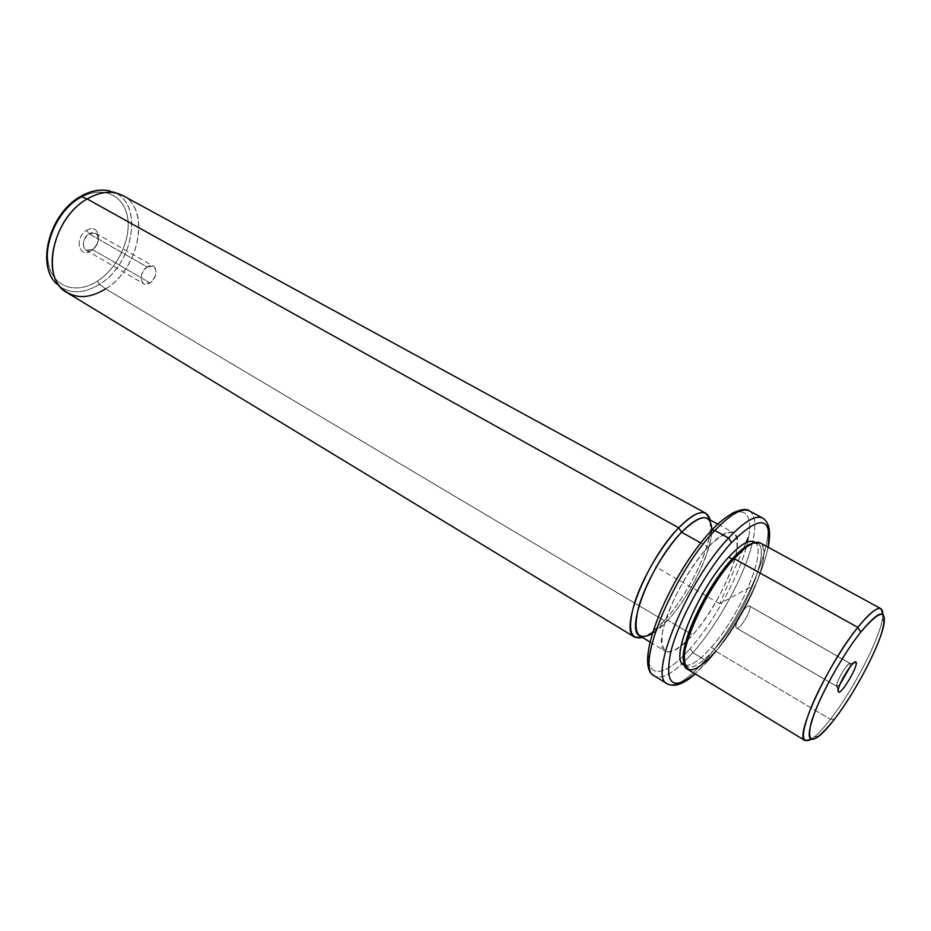 <?xml version="1.0" encoding="UTF-8"?>
<svg xmlns="http://www.w3.org/2000/svg" width="931" height="931" viewBox="0 0 931 931"><rect width="100%" height="100%" fill="white"/><g stroke="black" fill="none" stroke-linecap="round" stroke-linejoin="round"><path stroke-width="0.7" stroke-dasharray="4.66 3.49" d="M836.818 686.345L736.561 628.157C739.68 630.671 752.562 608.897 749.595 606.139L850.41 663.617L850.015 667.003L850.41 663.617L848.548 664.14C843.09 670.122 839.157 676.965 836.725 684.681L838.144 691.07L836.818 686.345L839.937 684.506L836.818 686.345C834.525 684.297 847.978 661.324 850.236 663.442L853.843 662.791L850.41 663.617L749.595 606.139C752.655 609.06 738.946 631.695 736.351 627.983C733.093 625.271 747.139 602.113 749.595 606.139L749.35 605.93C746.243 603.358 733.209 625.469 736.351 627.983L836.818 686.345M882.914 614.355L882.507 618.475C879.458 639.364 852.854 690.593 830.394 719.337L834.537 719.139L830.394 719.337C824.249 727.297 818.884 733.174 814.299 736.98L810.948 739.412C816.045 736.2 822.527 729.508 830.394 719.337C854.623 688.405 883.135 631.846 882.914 614.355M760.22 542.913C774.767 549.081 746.045 617.684 715.869 651.316L830.394 719.337L715.869 651.316C702.986 665.944 693.548 671.903 687.532 669.214M715.869 651.316L714.508 649.233C743.916 616.52 771.834 549.709 757.636 543.681L753.028 543.227C776 537.129 747.477 612.807 714.508 649.233L715.869 651.316C734.128 630.287 753.54 595.479 760.825 570.633C767.691 543.937 762.338 536.524 744.765 548.394M714.508 649.233C698.599 666.992 688.486 671.53 684.192 662.837L686.903 666.584C692.769 669.214 701.962 663.431 714.508 649.233L711.319 647.348L714.508 649.233M754.285 541.854C768.587 547.94 740.762 614.716 711.319 647.348C698.774 661.51 689.545 667.259 683.645 664.618M708.922 659.8L695.108 673.811L708.922 659.8L708.2 660.707L705.361 660.16C688.195 679.618 675.522 687.52 667.318 683.866C675.522 687.52 688.195 679.618 705.361 660.16L708.2 660.707L708.922 659.8C734.966 630.136 762.57 577.744 768.005 547.149C762.57 577.744 734.966 630.136 708.922 659.8M684.669 665.095C690.755 666.491 699.635 660.568 711.319 647.348C739.866 615.659 767.365 551.28 755.216 542.517M762.733 518.067C782.203 526.667 744.916 616.124 705.361 660.16L692.885 652.689L684.087 661.964L692.885 652.689L705.361 660.16C744.916 616.124 782.203 526.667 762.733 518.067M683.971 662.081C670.809 674.649 660.975 679.258 654.435 675.918C660.975 679.258 670.809 674.649 683.971 662.081M749.397 510.933C755.565 514.901 756.519 525.724 752.26 543.413C756.519 525.724 755.565 514.901 749.397 510.933M752.213 543.576C744.404 575.998 717.999 624.445 692.885 652.689L690.185 648.581L684.262 654.958L690.185 648.581L692.885 652.689C717.999 624.445 744.404 575.998 752.213 543.576M683.435 655.785C659.87 679.56 643.414 676.43 649.71 644.461C655.68 612.854 684.75 559.019 710.981 531.287L710.981 531.287C740.832 498.923 756.926 509.245 746.546 546.113C756.926 509.245 740.832 498.923 710.981 531.287C684.75 559.019 655.68 612.854 649.71 644.461C643.414 676.43 659.87 679.56 683.435 655.785M746.243 547.242C737.934 578.302 713.449 622.513 690.185 648.581C713.449 622.513 737.934 578.302 746.243 547.242M708.188 547.067C730.3 525.922 739.691 527.726 736.386 552.49C731.778 575.94 711.843 613.401 692.606 634.965C670.972 657.437 660.789 657.228 662.081 634.337C665.432 611.178 687.706 568.876 708.188 547.067L700.834 542.971L708.188 547.067C678.257 578 650.746 646.161 665.258 651.246C671.216 653.969 680.328 648.535 692.606 634.965C721.444 603.672 747.954 538.886 733.5 532.683C728.158 530.146 719.721 534.941 708.188 547.067M707.432 518.439C722.607 525.026 696.842 589.509 667.76 620.232L692.606 634.965L667.76 620.232C655.389 633.557 646.091 638.771 639.853 635.861M652.235 633.743L667.76 620.232L664.327 620.709C690.034 593.28 715.078 538.886 710.167 519.929L710.423 530.146C708.223 553.992 686.054 597.318 664.327 620.709L667.76 620.232C688.358 598.028 709.457 556.796 711.563 534.243L711.819 530.123M664.327 620.709L651.479 632.568L642.518 637.479C648.744 635.349 656.018 629.752 664.327 620.709L105.645 288.866L664.327 620.709M122.939 195.638C151.206 209.498 139.301 268.78 105.645 288.866C91.482 297.676 78.635 298.932 67.102 292.648M110.23 191.076C144.142 198.536 135.437 263.24 99.466 284.327L105.645 288.866C142.42 267.162 151.532 200.863 116.91 193.252M105.645 288.866L99.466 284.327C82.789 294.371 68.568 294.254 56.779 283.967M59.025 285.98C70.663 294.219 84.151 293.672 99.466 284.327L97.371 281.127C77.052 294.405 54.045 287.807 48.831 265.393C43.292 243.189 58.188 210.825 79.973 198.105L80.159 196.697L79.973 198.105C101.688 185.06 123.648 194.567 127.477 216.725C131.608 238.708 117.76 268.163 97.371 281.127L99.466 284.327C133.971 263.997 144.107 202.527 113.105 192.007M79.973 198.105C58.188 210.825 43.292 243.189 48.831 265.393C54.045 287.807 77.052 294.405 97.371 281.127C117.76 268.163 131.608 238.708 127.477 216.725C123.648 194.567 101.688 185.06 79.973 198.105M91.005 250.765C78.763 259.051 74.049 237.614 86.723 230.341C99.128 222.276 103.388 243.643 91.005 250.765L92.448 249.543C83.022 255.909 79.449 239.43 89.167 233.844L86.723 230.341C74.049 237.614 78.763 259.051 91.005 250.765C103.388 243.643 99.128 222.276 86.723 230.341L89.167 233.844C98.686 227.606 101.991 244.038 92.448 249.543L91.005 250.765M92.448 249.543L150.019 282.861L143.56 283.652C139.417 278.753 140.628 273.214 147.191 267.034L89.167 233.844C82.661 239.779 81.567 245.214 85.896 250.148L92.448 249.543C98.93 243.596 99.989 238.161 95.637 233.239L89.167 233.844L147.191 267.034L153.568 266.266C157.723 271.142 156.548 276.682 150.019 282.861L92.448 249.543M147.191 267.034C137.485 272.946 140.581 289.553 150.019 282.861C159.55 277.054 156.711 260.482 147.191 267.034M749.99 587.286L719.744 603.684L743.369 548.778M743.648 548.138L745.999 542.668M719.744 603.684L655.505 566.711M836.969 686.484L736.561 628.157M882.507 618.475L884.078 623.374M814.299 736.98L819.327 735.886M755.402 542.47L757.636 543.681M684.727 665.269L686.903 666.584M768.122 547.219C761.942 579.431 734.478 630.869 708.2 660.707L695.224 673.881M717.894 524.153L733.5 532.683M650.047 642.041L665.258 651.246M710.423 530.146L711.563 534.243M651.479 632.568L655.599 631.497M85.896 250.148L143.56 283.652M95.637 233.239L153.568 266.266M838.249 689.72L836.725 684.681M853.669 662.93L848.548 664.14M850.236 663.442L749.35 605.93"/><path stroke-width="1.4" d="M850.015 667.003L839.937 684.506L850.015 667.003M860.779 632.056C881.32 608.187 888.29 608.455 881.68 632.871C874.302 656.18 852.889 695.306 834.537 719.139C814.16 744.265 806.293 745.754 810.924 723.585C817.22 700.787 841.38 656.355 860.779 632.056L857.812 627.378C874.093 607.734 882.46 603.393 882.914 614.355L880.97 608.699C877.037 606.965 869.31 613.192 857.812 627.378L860.779 632.056C844.615 652.375 824.54 687.264 815.102 711.435C806.037 736.491 807.445 744.649 819.327 735.886C823.644 732.278 828.718 726.692 834.537 719.139C855.822 691.814 881.157 643.077 884.078 623.374C885.8 608.467 878.038 611.364 860.779 632.056M838.365 691.873C840.565 696.027 858.813 665.479 856.055 662.255C854.134 657.519 835.282 689.045 838.365 691.873L838.249 689.72C839.099 683.738 848.921 666.654 853.669 662.93L856.055 662.255C858.813 665.479 840.565 696.027 838.365 691.873L838.144 691.07L838.365 691.873M805.082 740.564L687.532 669.214C672.869 664.327 702.765 591.895 734.128 558.623L857.812 627.378C827.927 663.826 793.852 738.004 805.082 740.564L810.948 739.412C800.835 744.463 800.893 733.768 811.134 707.327C821.538 682.004 841.589 647.685 857.812 627.378L734.128 558.623C746.173 545.636 754.878 540.387 760.22 542.913L880.97 608.699M742.519 549.022L744.765 548.394L734.128 558.623L732.15 558.972L742.519 549.022L753.028 543.227C747.64 544.426 740.68 549.674 732.15 558.972L734.128 558.623C712.273 582.166 687.474 629.542 684.506 653.097C683.203 675.929 693.653 675.336 715.869 651.316M684.727 665.269L683.645 664.618C669.238 659.753 698.169 589.358 728.74 557.075L732.15 558.972C705.43 587.426 677.512 648.593 684.192 662.837L683.924 650.839C686.799 627.89 710.888 581.863 732.15 558.972L728.74 557.075C740.506 544.449 749.024 539.375 754.285 541.854L755.402 542.47M695.108 673.811C672.403 691.617 664.327 684.157 670.879 651.432C679.048 619.313 706.943 569.202 731.533 542.598C759.999 514.668 772.148 516.181 768.005 547.149C772.148 516.181 759.999 514.668 731.533 542.598C706.943 569.202 679.048 619.313 670.879 651.432C664.327 684.157 672.403 691.617 695.108 673.811M755.216 542.517C750.223 538.712 741.39 543.564 728.74 557.075C697.098 590.475 668.097 663.221 684.669 665.095M768.122 547.219C771.205 532.148 769.402 522.431 762.733 518.067L749.397 510.933C742.17 507.488 730.66 514.017 714.857 530.495C730.66 514.017 742.17 507.488 749.397 510.933C746.837 508.477 741.274 509.164 732.709 512.993C723.55 518.8 716.637 524.49 711.971 530.053L714.857 530.495L728.589 538.037L714.857 530.495L711.971 530.053L711.04 531.042L711.971 530.053C670.716 572.763 631.439 665.712 654.435 675.918C634.337 669.214 673.043 573.426 714.857 530.495C673.043 573.426 634.337 669.214 654.435 675.918L667.318 683.866C647.662 677.477 686.962 581.421 728.589 538.037L731.533 542.598L728.589 538.037C744.323 521.395 755.704 514.738 762.733 518.067C755.704 514.738 744.323 521.395 728.589 538.037C686.962 581.421 647.662 677.477 667.318 683.866C674.44 687.439 683.738 684.122 695.224 673.881M684.262 654.958L683.435 655.785L684.262 654.958M746.546 546.113L746.243 547.242L746.546 546.113M650.047 642.041L639.853 635.861C624.689 630.345 651.386 562.568 681.585 532.241L700.834 542.971L681.585 532.241C693.211 520.359 701.834 515.762 707.432 518.439L717.894 524.153M711.819 530.123C710.9 512.969 700.81 513.679 681.585 532.241L678.699 527.807C696.179 510.619 706.664 508 710.167 519.929L706.001 513.353C700.065 510.514 690.965 515.332 678.699 527.807L681.585 532.241C664.106 550.454 645.043 583.865 638.457 607.768C632.696 632.708 637.293 641.354 652.235 633.743M634.733 637.176L67.102 292.648C40.033 279.067 52.264 218.052 87.165 198.966L678.699 527.807C646.766 559.717 618.65 631.323 634.733 637.176L642.518 637.479C629.856 640.26 627.25 628.611 634.674 602.52C642.599 577.72 661.476 545.706 678.699 527.807L87.165 198.966C100.548 191.379 112.465 190.261 122.939 195.638L706.001 513.353M81.16 196.604C91.482 190.634 101.176 188.795 110.23 191.076C101.176 188.795 91.482 190.634 81.16 196.604L87.165 198.966L81.16 196.604C50.321 213.513 36.204 265.987 56.779 283.967C36.204 265.987 50.321 213.513 81.16 196.604M113.105 192.007L116.91 193.252C107.659 190.925 97.743 192.833 87.165 198.966C55.557 216.388 40.987 270.304 62.005 288.645C74.049 299.142 88.596 299.212 105.645 288.866M62.005 288.645L59.025 285.98M743.369 548.778L743.648 548.138M745.999 542.668L748.163 537.629M683.924 650.839L684.506 653.097M110.23 191.076C100.804 188.702 90.877 190.518 80.462 196.522C49.692 213.397 35.634 265.195 56.779 283.967"/></g></svg>
